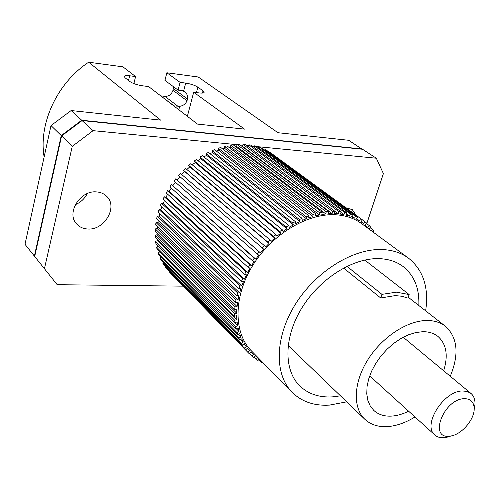 <?xml version="1.0" encoding="UTF-8"?>
<svg xmlns="http://www.w3.org/2000/svg" width="500" height="500" viewBox="0 0 500 500"><rect width="100%" height="100%" fill="white"/><g stroke="black" fill="none" stroke-linecap="round" stroke-linejoin="round"><path stroke-width="0.75" d="M96.575 191.925C80.119 190.037 65.812 213.406 76.762 224.094C79.594 227.125 83.244 228.762 87.719 229C104.419 230.494 118.269 206.812 106.681 196.319C104.019 193.694 100.65 192.225 96.575 191.925M355.944 215.106L352.287 209.631L345.95 207.794M449.556 436.181L451.131 435.956C461.675 434.219 473.963 420.05 474.188 409.369C474.212 402.212 470.844 398.644 464.075 398.675C443.587 399.181 428.456 439.162 449.556 436.181M451.138 435.95L444.35 437.719C440.462 438.05 437.306 437.15 434.888 435.012C422.106 425.438 443.45 390.95 462.375 390.962L467.144 391.438L470.956 393.425C473.837 395.913 475.175 399.562 474.975 404.394L474.181 409.375L474.975 404.394M443.663 370.788C448.394 355.556 446.488 344.1 437.938 336.413C433.881 333.212 428.812 331.637 422.725 331.7L415.781 332.537L408.488 334.794L401.106 338.406L393.894 343.263L387.1 349.188L380.981 355.981L375.756 363.4L371.6 371.175L368.663 379.031L367.038 386.681L366.769 393.875L367.844 400.356L370.213 405.919L373.775 410.394C378.481 414.688 384.562 416.581 392.025 416.081C397.388 415.662 402.919 414.031 408.612 411.194M450.269 376.262C459.288 354.231 457.675 337.562 445.425 326.262C440.438 322.406 434.225 320.481 426.8 320.5C407.088 320.581 381.731 337.312 367.638 360.069C353.462 382.806 352.681 407.775 364.794 419.237C370.806 424.825 378.612 427.269 388.212 426.55C396.969 425.775 405.887 422.581 414.975 416.962M346.925 266.319L381.931 294.35L396.469 292.169L409.162 294.562L407.906 298.1L401.912 296.256L395.275 295.6L380.688 297.956L343.562 268.038M418.825 305.506C419.544 288.463 414.294 275.469 403.081 266.506C396.538 261.625 388.587 259.006 379.231 258.644C353.25 257.65 320.094 278.331 302.013 307.7C283.831 337.038 283.531 369.95 299.644 385.775C308.094 393.894 318.95 397.6 332.212 396.9L340.481 395.844M425.644 310.825C429.038 287.675 423.331 270.119 408.531 258.175C401.312 252.881 392.575 250.006 382.325 249.55C353.212 248.244 315.794 271.331 295.3 304.375C274.694 337.388 274.244 374.456 292.169 392.35C301.8 401.744 314.219 406 329.419 405.112L346.712 401.844M408.531 258.175L361.712 223.681C354.531 218.412 345.931 215.45 335.919 214.794C307.5 212.931 271.688 234.381 252.519 265.812C233.231 297.206 233.569 333.05 251.4 350.881L292.169 392.35M44.131 156.969C38.431 123.544 57.062 83.031 88.681 62.206L122.919 66.831L135.588 76.556L129.65 75.781C126.456 75.4 124.644 75.6 124.219 76.381L125.056 77.763L129.869 81.538C132.863 83.531 137.113 84.956 142.606 85.812L148.625 86.569L197.494 124.087L244.544 129.131L193.688 92.231L199.363 92.944C202.144 93.263 203.725 93.081 204.106 92.394L203.038 90.838L197.875 87.156C194.825 85.256 190.763 83.9 185.694 83.094L180.087 82.362L178.094 90.125L164.931 80.394L166.856 72.763L198.225 76.994L277.956 132.713L348.706 140.294L362.194 149.225M61.6 135.925L34.688 256.481L25 244.306L51.006 125.569L71.125 110.544L81.719 120.25L80.681 121.025L81.031 121.35L82.069 120.569L93.081 130.662L72.263 146.344L61.6 135.925L81.031 121.35M51.006 125.569L61.262 135.588L80.681 121.025L80.944 121.412M180.087 82.362L166.856 72.763M135.588 76.556L133.881 83.6M178.094 90.125L182.094 90.625L184.65 91.65C186.981 93.5 187.925 95.962 187.469 99.025L187.013 100.769C185.65 103.956 183.2 105.806 179.675 106.312L174.037 105.887L160.981 96.056M87.244 193.606C84.631 198.731 80.644 202.425 75.287 204.681M71.125 110.544L160.637 120.138L88.681 62.206M34.688 256.481L57.181 284.694L183.238 286.156M61.262 135.588L34.381 256.087M366.75 223.738L383.394 173.6L376.331 158.225L362.519 149.256L82.069 120.569M362.075 148.975L81.719 120.25M235.55 146.594L236.725 146.481L236.969 144.475L326.206 211.781L328.725 211.556L328.194 213.762L332.1 213.6L332.631 211.406L242.987 144.362L242.581 146.369L332.1 213.6M328.725 211.556L239.325 144.362L236.969 144.475M332.631 211.406L335.075 211.431L245.287 144.475L242.987 144.362M248.3 146.719L248.844 144.819L338.844 211.656L341.194 211.925L340.331 214.088L343.931 214.688L344.794 212.525L254.475 145.844L253.944 147.287M341.194 211.925L251.062 145.15L248.844 144.819M344.794 212.525L347.025 213.031L256.6 146.387L254.475 145.844M409.162 294.562L364.731 260.05M381.931 294.35L380.688 297.956M258.619 359.656L260.963 362.05L263.044 362.725M253.894 356.969L256.219 359.35L258.019 360.462L259.225 358.844M249.525 353.725L253.5 357.431L255.012 355.644L257.725 357.569L256.219 359.35M248.694 353.175L169.106 271.663L249.387 353.869L251.012 352.163L253.475 354.406L251.85 356.106M244.406 348.069L165.662 267.525L245.706 349.787L244.406 348.069L246.231 346.581L244.338 343.731L242.5 345.225L163.775 264.794L162.669 262.975L241.394 343.325L242.5 345.225M238.894 338.137L160.138 258.031L161.062 260L239.806 340.206L238.894 338.137L240.881 336.912L239.631 333.537L237.638 334.762L158.831 254.838L158.1 252.744L236.944 332.537L237.638 334.762M235.556 326.575L156.588 247.138L157.113 249.35L236.031 328.931L235.556 326.575L237.644 325.662L237.087 321.856L235 322.769L155.919 243.575L155.6 241.262L234.756 320.288L235 322.769M234.556 313.725L155.169 235.169L155.275 237.562L234.562 316.306L234.556 313.725L236.675 313.163L236.85 309.044L234.731 309.6L155.181 231.35L155.294 228.894L234.956 306.938L234.731 309.6M235.969 299.988L155.981 222.5L155.65 224.994L235.506 302.706L235.969 299.988L238.05 299.812L238.975 295.506L236.887 295.688L156.675 218.55L157.225 216.031L237.587 292.931L236.887 295.688M239.8 285.825L159.025 209.55L158.262 212.069L238.869 288.587L239.8 285.825L241.775 286.038L243.419 281.706L241.444 281.488L160.394 205.6L161.369 203.1L242.6 278.731L241.444 281.488M245.95 271.719L164.237 196.756L163.062 199.206L244.581 274.431L245.95 271.719L247.756 272.325L250.069 268.106L248.269 267.494L166.238 192.944L167.606 190.556L249.844 264.837L248.269 267.494M254.231 258.163L171.45 184.562L169.9 186.863L252.469 260.731L254.231 258.163L255.8 259.15L258.706 255.194L174.019 181.019L175.731 178.825L259.088 251.737L257.15 254.2M264.363 245.637L180.425 173.394L178.556 175.469L262.262 247.969L264.363 245.637L265.637 246.969L269.044 243.419L267.775 242.081L183.469 170.25L185.475 168.325L270.012 239.9L267.775 242.081M275.988 234.581L190.85 163.65L188.725 165.419L273.631 236.6L275.988 234.581L276.931 236.219L280.712 233.2L279.775 231.562L194.275 161.006L196.5 159.412L282.238 229.737L279.775 231.562M288.694 225.394L202.369 155.65L200.062 157.056L286.163 227.019L288.694 225.394L289.275 227.269L293.3 224.881L292.725 223L206.044 153.6L208.406 152.394L295.312 221.594L292.725 223M302.031 218.363L214.569 149.662L212.162 150.662L299.413 219.55L302.031 218.363L302.238 220.419L306.363 218.738L306.163 216.681L218.369 148.262L220.787 147.487L308.788 215.731L306.163 216.681M315.531 213.713L227.025 145.869L224.606 146.431L312.913 214.425L315.531 213.713L315.356 215.881L319.444 214.95L319.613 212.787L230.819 145.162L233.225 144.825L322.194 212.319L319.613 212.787M352.537 214.737L261.863 148.162L259.856 147.413L350.431 214L352.537 214.737L351.375 216.794L354.569 218.119L355.725 216.062L264.931 149.506L266.812 150.463L357.681 217.013L355.725 216.062M362.425 219.844L269.669 152.113L362.425 219.844L361.012 221.744L363.706 223.725L365.112 221.831L362.413 219.856M366.463 223.519L369.144 225.487L367.638 227.275L365.219 224.988L366.731 223.194L365.112 221.831M369.656 229.531L368.981 228.719L370.588 227.037L369.144 225.487M370.012 227.631L372.706 229.606L373.956 231.325L373.131 232.094M371.488 230.881L372.706 229.606M357.681 217.013L356.388 219L359.344 220.662L360.625 218.681M347.025 213.031L346.012 215.15L349.419 216.119L350.431 214M335.075 211.431L334.375 213.619L338.144 213.844L338.844 211.656M322.194 212.319L321.838 214.513L325.85 213.969L326.206 211.781M308.788 215.731L308.806 217.85L312.925 216.544L312.913 214.425M295.312 221.594L295.706 223.569L299.8 221.525L299.413 219.55M282.238 229.737L283 231.5L286.919 228.787L286.163 227.019M270.012 239.9L271.125 241.388L274.738 238.094L273.631 236.6M259.088 251.737L260.512 252.906L263.688 249.137L262.262 247.969M249.844 264.837L251.531 265.637L254.156 261.537L252.469 260.731M242.6 278.731L244.494 279.144L246.481 274.85L244.581 274.431M237.587 292.931L239.625 292.95L240.912 288.612L238.869 288.587M234.956 306.938L237.069 306.569L237.619 302.337L235.506 302.706M234.756 320.288L236.869 319.544L236.675 315.562L234.562 316.306M236.944 332.537L238.988 331.463L238.081 327.863L236.031 328.931M241.394 343.325L243.306 341.962L241.725 338.837L239.806 340.206M247.9 352.344L249.631 350.737L247.444 348.188L245.706 349.787M260.963 362.05L261.575 361.231M356.613 218.656L359.344 220.662M264.581 150.156L264.931 149.506M351.788 216.069L354.569 218.119M259.387 148.444L259.856 147.413M346.556 214.006L349.419 216.119M340.969 212.488L343.931 214.688M335.044 211.531L338.144 213.844M241.994 146.369L242.581 146.369M236.725 146.481L325.85 213.969M229.1 147.463L230.75 147.15L230.819 145.162M230.75 147.15L319.444 214.95M222.675 148.944L224.7 148.381L224.606 146.431M224.7 148.381L312.925 216.544M216.306 151.031L218.637 150.169L218.369 148.262M218.637 150.169L306.363 218.738M210.031 153.688L212.606 152.494L212.162 150.662M212.606 152.494L299.8 221.525M203.9 156.888L206.656 155.35L206.044 153.6M206.656 155.35L293.3 224.881M197.963 160.613L200.837 158.713L200.062 157.056M200.837 158.713L286.919 228.787M192.262 164.825L195.212 162.55L194.275 161.006M195.212 162.55L280.712 233.2M186.856 169.488L189.819 166.838L188.725 165.419M189.819 166.838L274.738 238.094M181.775 174.562L184.706 171.531L183.469 170.25M184.706 171.531L269.044 243.419M175.731 178.825L260.512 252.906M177.106 179.956L179.9 176.631M171.45 184.562L255.8 259.15M172.944 185.531L175.362 182.206M167.606 190.556L169.213 191.363L251.531 265.637M169.213 191.363L171.256 188.075M164.237 196.756L165.938 197.387L247.756 272.325M165.938 197.387L167.619 194.194M161.369 203.1L163.156 203.562L244.494 279.144M163.156 203.562L164.475 200.512M159.025 209.55L160.881 209.825L241.775 286.038M160.881 209.825L161.869 206.975M157.225 216.031L159.131 216.131L239.625 292.95M159.131 216.131L159.806 213.531M155.981 222.5L157.919 222.419L238.05 299.812M157.919 222.419L158.319 220.131M155.294 228.894L157.25 228.637L237.069 306.569M157.25 228.637L157.425 226.725M155.169 235.169L157.125 234.737L236.675 313.163M157.125 234.737L157.131 233.269M155.6 241.262L157.544 240.669L236.869 319.544M157.544 240.669L157.463 239.737M156.588 247.138L158.5 246.381L237.644 325.662M236.325 328.781L238.988 331.463M158.1 252.744L159.7 251.962M238.337 334.331L240.881 336.912M160.138 258.031L161.312 257.35M240.85 339.462L243.306 341.962M162.669 262.975L163.456 262.438M243.837 344.144L246.231 346.581M165.662 267.525L166.112 267.175M247.281 348.338L249.631 350.737M256.887 146.6L376.331 158.225M252.431 146.169L254.294 146.35M246.831 145.625L248.569 145.794M240.131 144.969L242.812 145.231M44.431 268.712L72.263 146.344M93.081 130.662L236.944 144.662M81.369 121.094L80.681 121.025M62.644 135.137L62.306 134.806L62.15 135.512M173.656 86.844L172.981 90.306C171.55 94.4 168.875 96.425 164.963 96.375L161.019 95.894M193.688 92.231L187.369 116.312M128.525 80.481L129.65 75.781M183.631 91.05L185.694 83.094M196.45 92.575L197.875 87.156M178.794 109.725L179.675 106.312M202.444 93.069L203.038 90.838M178.025 106.35L164.963 96.375M187.013 100.769L172.981 90.306M187.469 99.025L173.419 88.594M451.131 435.956L446.312 437.438M470.956 393.425L403.219 337.238M445.425 326.262L408.219 297.225M364.794 419.237L288.137 345.475M434.888 435.012L369.681 375.906"/></g></svg>
